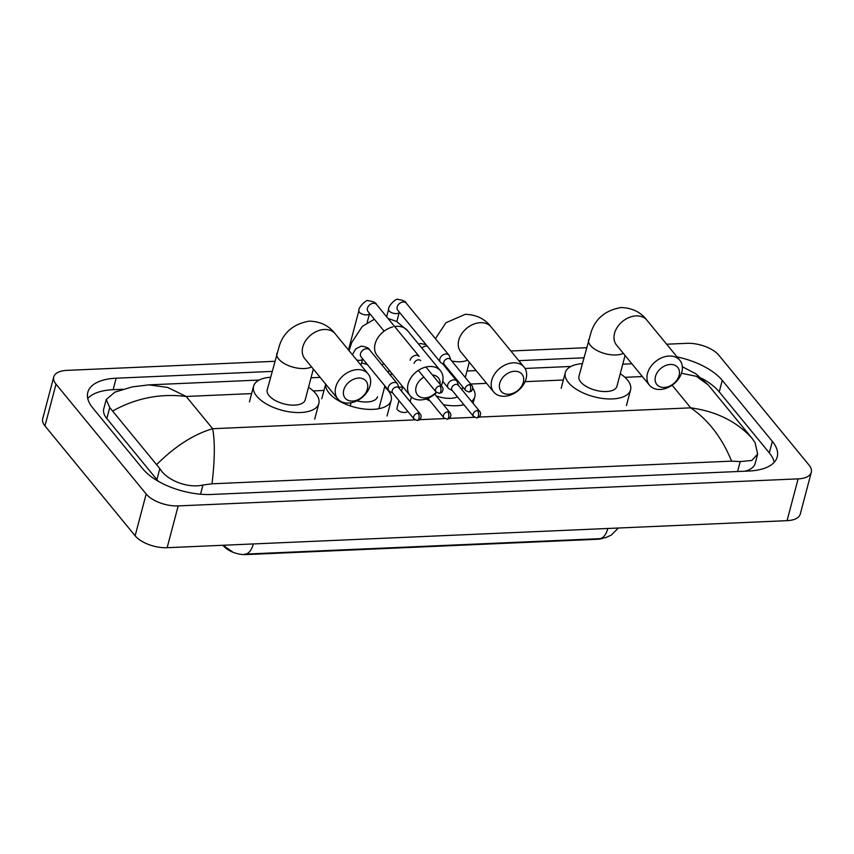 <?xml version="1.0" encoding="UTF-8"?>
<svg xmlns="http://www.w3.org/2000/svg" width="854" height="854" viewBox="0 0 854 854"><rect width="100%" height="100%" fill="white"/><g stroke="black" fill="none" stroke-linecap="round" stroke-linejoin="round"><path stroke-width="1.28" d="M222.659 545.279L225.798 548.054A16.568 7.857 14.8 0 0 245.952 554.598L597.672 539.258A16.568 7.857 14.8 0 0 602.732 538.34M607.824 528.477A21.478 10.387 87.5 0 1 599.54 538.682L244.65 554.139A21.478 10.387 -92.5 0 0 245.034 554.139A21.478 10.387 -92.5 0 0 253.318 543.945M670.337 364.477A13.504 9.938 140.6 0 0 655.488 376.486A13.504 9.938 140.6 0 0 664.263 387.46A13.504 9.938 140.6 0 0 679.101 375.45A13.504 9.938 140.6 0 0 670.337 364.477M660.249 389.477A19.642 14.454 -39.4 0 1 649.478 385.218A19.642 14.454 -39.4 0 1 650.428 367.124A19.642 14.454 -39.4 0 1 669.077 356.043A19.642 14.454 -39.4 0 1 679.837 360.292A19.642 14.454 -39.4 0 1 678.887 378.386A19.642 14.454 -39.4 0 1 660.249 389.477M616.449 344.973L616.524 345.069A19.642 14.454 140.6 0 1 617.474 326.975A19.642 14.454 140.6 0 1 636.123 315.895A19.642 14.454 140.6 0 1 646.884 320.154C640.692 312.052 632.045 307.846 620.965 307.547C605.539 310.29 595.59 318.478 591.107 332.11L578.959 376.24A19.642 9.309 14.8 0 0 580.763 382.005A19.642 9.309 14.8 0 0 601.109 391.313A19.642 9.309 14.8 0 0 616.93 386.275L625.064 355.477M620.25 373.689A33.754 16.002 -165.2 0 1 627.466 379.966A33.754 16.002 -165.2 0 1 630.572 389.872A33.754 16.002 -165.2 0 1 603.372 398.551A33.754 16.002 -165.2 0 1 568.422 382.539A33.754 16.002 -165.2 0 1 565.305 372.632A33.754 16.002 -165.2 0 1 582.279 363.655M514.578 371.266A13.504 9.938 140.6 0 0 499.729 383.275A13.504 9.938 140.6 0 0 508.504 394.26A13.504 9.938 140.6 0 0 523.342 382.25A13.504 9.938 140.6 0 0 514.578 371.266M504.49 396.267A19.642 14.454 -39.4 0 1 493.719 392.007A19.642 14.454 -39.4 0 1 494.669 373.924A19.642 14.454 -39.4 0 1 513.318 362.833A19.642 14.454 -39.4 0 1 524.078 367.092A19.642 14.454 -39.4 0 1 523.128 385.175A19.642 14.454 -39.4 0 1 504.49 396.267M436.223 395.925A19.642 9.309 14.8 0 0 457.477 396.875M472.774 388.175A33.754 16.002 -165.2 0 1 474.813 396.672A33.754 16.002 -165.2 0 1 471.515 401.401M463.946 404.753A33.754 16.002 -165.2 0 1 443.429 404.711M429.904 400.804A33.754 16.002 -165.2 0 1 425.89 399.021M423.872 377.137A13.504 9.938 140.6 0 0 415.738 390.246A13.504 9.938 140.6 0 0 424.876 397.9A13.504 9.938 140.6 0 0 436.234 392.167M436.554 392.445A19.642 14.454 -39.4 0 1 420.862 399.918A19.642 14.454 -39.4 0 1 410.101 395.658A19.642 14.454 -39.4 0 1 411.052 377.564A19.642 14.454 -39.4 0 1 429.701 366.483A19.642 14.454 -39.4 0 1 440.461 370.743A19.642 14.454 -39.4 0 1 441.251 385.741M384.642 386.947A33.754 16.002 -165.2 0 1 388.079 390.406A33.754 16.002 -165.2 0 1 391.196 400.312A33.754 16.002 -165.2 0 1 363.996 408.991A33.754 16.002 -165.2 0 1 329.036 392.979A33.754 16.002 -165.2 0 1 325.726 384.161M356.865 400.868A19.642 9.309 14.8 0 0 377.553 396.715M440.034 384.257A13.504 9.938 140.6 0 0 432.391 374.938M358.605 378.076A13.504 9.938 140.6 0 0 343.756 390.086A13.504 9.938 140.6 0 0 352.531 401.06A13.504 9.938 140.6 0 0 367.369 389.05A13.504 9.938 140.6 0 0 358.605 378.076M348.507 403.067A19.642 14.454 -39.4 0 1 337.746 398.818A19.642 14.454 -39.4 0 1 338.696 380.724A19.642 14.454 -39.4 0 1 357.346 369.633A19.642 14.454 -39.4 0 1 368.106 373.892A19.642 14.454 -39.4 0 1 367.156 391.986A19.642 14.454 -39.4 0 1 348.507 403.067M304.718 358.573L304.793 358.669A19.642 14.454 140.6 0 1 305.743 340.575A19.642 14.454 140.6 0 1 324.392 329.484A19.642 14.454 140.6 0 1 335.152 333.743C328.961 325.641 320.314 321.446 309.233 321.147C293.808 323.89 283.848 332.078 279.365 345.71L267.227 389.83A19.642 9.309 14.8 0 0 269.031 395.605A19.642 9.309 14.8 0 0 289.367 404.913A19.642 9.309 14.8 0 0 305.198 399.864L313.333 369.067M308.518 387.289A33.754 16.002 -165.2 0 1 315.734 393.566A33.754 16.002 -165.2 0 1 318.841 403.472A33.754 16.002 -165.2 0 1 291.641 412.14A33.754 16.002 -165.2 0 1 256.691 396.139A33.754 16.002 -165.2 0 1 253.574 386.232A33.754 16.002 -165.2 0 1 270.547 377.254M450.666 359.683L449.492 356.171A5.519 4.067 140.6 0 0 448.958 355.179A5.519 4.067 140.6 0 0 445.927 353.983A5.519 4.067 140.6 0 0 439.853 358.893A5.519 4.067 140.6 0 0 440.418 362.192A5.519 4.067 140.6 0 0 441.283 362.907L444.496 364.743M469.679 384.642A3.992 2.936 140.6 0 1 471.867 385.506L450.41 359.363A3.992 2.936 140.6 0 0 448.222 358.499A3.992 2.936 140.6 0 0 443.834 362.053A3.992 2.936 140.6 0 0 444.24 364.423L465.697 390.577L468.953 392.029A3.992 1.932 87.5 0 0 470.501 390.129A3.992 1.932 -92.5 0 0 469.679 384.642A3.992 2.936 140.6 0 0 465.889 386.894A3.992 2.936 140.6 0 0 465.697 390.577M367.914 311.379L367.999 311.486A5.519 4.067 140.6 0 1 368.17 306.543A5.519 4.067 140.6 0 1 373.209 303.298A5.519 4.067 140.6 0 1 373.508 303.277A5.519 4.067 140.6 0 1 376.539 304.483L419.218 356.481A5.519 4.067 140.6 0 0 416.197 355.285A5.519 4.067 140.6 0 0 410.123 360.196M420.67 360.666A3.992 2.936 140.6 0 0 418.481 359.801A3.992 2.936 140.6 0 0 414.105 363.345M398.978 400.654L396.993 408.18A5.519 2.615 14.8 0 0 397.505 409.803A5.519 2.615 14.8 0 0 403.045 412.407A5.519 2.615 14.8 0 0 407.614 411.18M458.523 385.57L457.349 382.058A5.519 4.067 140.6 0 0 456.815 381.076A5.519 4.067 140.6 0 0 453.784 379.87A5.519 4.067 140.6 0 0 447.709 384.791A5.519 4.067 140.6 0 0 448.275 388.079A5.519 4.067 140.6 0 0 449.14 388.805L452.353 390.63M477.535 410.539A3.992 2.936 140.6 0 1 479.724 411.404L458.267 385.261A3.992 2.936 140.6 0 0 456.079 384.396A3.992 2.936 140.6 0 0 451.691 387.94A3.992 2.936 140.6 0 0 452.097 390.321L473.554 416.464L476.81 417.916A3.992 1.932 87.5 0 0 478.357 416.015A3.992 1.932 -92.5 0 0 477.535 410.539A3.992 2.936 140.6 0 0 473.746 412.792A3.992 2.936 140.6 0 0 473.554 416.464M399.053 388.164L397.879 384.652A5.519 4.067 140.6 0 0 397.345 383.67A5.519 4.067 140.6 0 0 394.313 382.464A5.519 4.067 140.6 0 0 388.239 387.385A5.519 4.067 140.6 0 0 388.805 390.673A5.519 4.067 140.6 0 0 389.67 391.399L392.883 393.224M418.065 413.133A3.992 2.936 140.6 0 1 420.253 413.998L398.797 387.855A3.992 2.936 140.6 0 0 396.608 386.99A3.992 2.936 140.6 0 0 392.221 390.534A3.992 2.936 140.6 0 0 392.626 392.915L414.083 419.058L417.339 420.51A3.992 1.932 87.5 0 0 418.887 418.609A3.992 1.932 -92.5 0 0 418.065 413.133A3.992 2.936 140.6 0 0 414.275 415.386A3.992 2.936 140.6 0 0 414.083 419.058M666.632 344.215L686.851 343.329A24.552 11.636 -165.2 0 1 718.865 355.243L809.037 465.088A24.552 11.636 -165.2 0 1 811.3 472.294L800.262 514.087A24.552 11.636 -165.2 0 1 787.068 520.662L167.149 547.702A24.552 11.636 -165.2 0 1 135.135 535.789L44.963 425.943A24.552 11.636 -165.2 0 1 42.7 418.738L53.738 376.945A24.552 11.636 -165.2 0 1 66.932 370.369L274.764 361.306M811.3 472.294A24.552 11.636 -165.2 0 1 798.116 478.87L178.187 505.91A24.552 11.636 -165.2 0 1 146.173 493.996L56.012 384.151A24.552 11.636 -165.2 0 1 53.738 376.945M510.873 351.005L586.495 347.706M272.095 371.405L116.165 378.205A52.777 25.022 14.8 0 0 87.813 392.338A52.777 25.022 14.8 0 0 92.68 407.838L142.778 468.857A52.777 25.022 14.8 0 0 211.611 494.466L748.873 471.034A52.777 25.022 14.8 0 0 777.225 456.901A52.777 25.022 14.8 0 0 772.358 441.401L722.27 380.372A52.777 25.022 14.8 0 0 677.051 356.908M625.491 355.99L624.925 356.011M583.826 357.805L518.784 360.644M469.732 362.779L469.166 362.801M313.749 369.579L313.194 369.611M122.912 389.264L113.134 389.691A52.777 25.022 14.8 0 0 87.759 398.476M774.247 462.26A52.777 25.022 14.8 0 0 769.326 452.898L719.228 391.869A52.777 25.022 14.8 0 0 701.668 378.301M731.59 461.139C722.1 437.856 708.489 420.093 690.737 407.849C716.389 411.372 736.842 421.545 752.086 438.38L755.064 442.618L757.669 454.061L751.84 460.455L740.215 461.587L731.59 461.139L212.016 483.802L202.953 485.029C187.101 488.669 166.402 479.927 159.826 468.579L109.728 407.561L106.227 399.544L103.761 408.852A33.135 15.714 14.8 0 0 106.825 418.577L156.912 479.606A33.135 15.714 14.8 0 0 158.641 481.485M744.934 471.205A33.135 15.714 14.8 0 0 755.203 463.37L757.669 454.061M106.227 399.544L114.842 392.146L132.317 386.873L148.874 384.866L167.619 387.417L186.183 396.459C160.435 393.267 136.021 398.071 112.952 410.859M752.086 438.38L708.19 384.898L696.362 376.326L681.46 373.241M682.346 366.729L695.946 373.86L708.19 384.898M156.858 464.341C175.326 446.087 193.922 434.216 212.657 428.708C215.059 441.614 214.845 459.986 212.016 483.802M225.798 548.054L225.968 547.414M232.192 551.535L226.129 547.553A21.478 13.76 -48.5 0 1 224.239 545.215M588.619 339.668A19.642 9.309 14.8 0 0 590.434 345.432A19.642 9.309 14.8 0 0 616.044 354.965A19.642 9.309 14.8 0 0 623.292 353.321M435.423 338.696L445.916 322.759L465.206 314.336C476.286 314.646 484.933 318.841 491.125 326.943A19.642 14.454 140.6 0 0 480.364 322.684A19.642 14.454 140.6 0 0 461.715 333.775A19.642 14.454 140.6 0 0 460.765 351.859L493.719 392.007M451.766 361.018A19.642 9.309 14.8 0 0 460.285 361.754A19.642 9.309 14.8 0 0 467.533 360.11M387.994 318.435L396.502 321.414L407.507 330.594A19.642 14.454 140.6 0 0 396.736 326.335A19.642 14.454 140.6 0 0 394.655 326.538M381.706 364.626A19.642 9.309 14.8 0 0 383.916 363.761M392.893 326.901A19.642 14.454 140.6 0 0 377.02 339.177A19.642 14.454 140.6 0 0 377.148 355.51L410.101 395.658M349.072 350.706L349.233 350.108A19.642 9.309 14.8 0 0 349.115 350.759M361.637 362.769A19.642 9.309 14.8 0 0 367.305 364.487M276.888 353.268A19.642 9.309 14.8 0 0 278.692 359.032A19.642 9.309 14.8 0 0 304.312 368.554A19.642 9.309 14.8 0 0 311.561 366.91M386.648 316.791L388.634 309.297A5.519 2.615 14.8 0 0 389.136 310.92A5.519 2.615 14.8 0 0 396.64 313.578A5.519 2.615 14.8 0 0 399.309 312.126L396.811 321.584M388.634 309.297C387.887 305.86 396.811 297.651 397.868 299.402C403.013 300.16 405.821 301.419 406.269 303.181A5.519 4.067 140.6 0 0 403.248 301.985A5.519 4.067 140.6 0 0 402.939 302.006A5.519 4.067 140.6 0 0 397.911 305.241A5.519 4.067 140.6 0 0 397.729 310.194L397.654 310.077M439.949 385.944A3.992 1.932 -92.5 0 1 440.76 391.431A3.992 1.932 87.5 0 1 439.223 393.32L441.272 392.648C441.347 393.363 444.432 389.36 442.137 386.809A3.992 2.936 140.6 0 0 439.949 385.944A3.992 2.936 140.6 0 0 436.159 388.196A3.992 2.936 140.6 0 0 435.967 391.869L418.332 370.39M348.485 349.991L358.893 310.6A5.519 2.615 14.8 0 0 359.406 312.222A5.519 2.615 14.8 0 0 366.91 314.88A5.519 2.615 14.8 0 0 369.579 313.418L367.145 322.62M427.32 346.233A5.519 4.067 140.6 0 0 426.071 346.116A5.519 4.067 140.6 0 0 425.772 346.137A5.519 4.067 140.6 0 0 421.833 348.048M447.806 411.831A3.992 1.932 -92.5 0 1 448.617 417.318A3.992 1.932 87.5 0 1 447.08 419.218L449.129 418.545C449.204 419.261 452.278 415.247 449.983 412.695A3.992 2.936 140.6 0 0 447.806 411.831A3.992 2.936 140.6 0 0 444.016 414.083A3.992 2.936 140.6 0 0 443.824 417.755L427.865 398.316M352.371 354.73L355.691 348.966L361.231 346.126C366.377 346.895 369.184 348.154 369.633 349.905A5.519 4.067 140.6 0 0 366.612 348.71A5.519 4.067 140.6 0 0 366.302 348.731A5.519 4.067 140.6 0 0 361.274 351.965A5.519 4.067 140.6 0 0 361.093 356.919L388.805 390.673M356.684 359.972A5.519 2.615 14.8 0 0 360.004 360.313A5.519 2.615 14.8 0 0 362.672 358.851L360.986 365.224M479.083 417.083L690.737 407.849L672.141 385.207M415.001 419.88L212.657 428.708L186.183 396.459L251.631 393.598M313.204 390.918L323.976 390.449M385.56 387.759L386.382 387.727M398.722 387.182L402.586 387.011M470.671 384.044L486.609 383.35M525.071 381.674L563.362 380.009M624.936 377.319L642.368 376.561M419.613 419.677L444.742 418.577M449.353 418.375L474.472 417.286M56.012 384.151L44.963 425.943M146.173 493.996L135.135 535.789M178.187 505.91L167.149 547.702M798.116 478.87L787.068 520.662M113.134 389.691L116.165 378.205M719.228 391.869L722.27 380.372M769.326 452.898L772.358 441.401M737.589 471.525L740.215 461.587M200.53 494.199L202.953 485.029M156.912 479.606L159.826 468.579M106.825 418.577L109.728 407.561M599.54 538.682L605.646 537.646L611.283 535.084L618.349 528.018M226.129 547.553L223.513 545.247M616.524 345.069L649.478 385.218M565.305 372.632L561.163 388.303M630.572 389.872L626.441 405.554M646.884 320.154L679.837 360.292M474.813 396.672L473.063 403.291M491.125 326.943L524.078 367.092M462.025 389.84L462.772 387.001M465.281 377.489L469.305 362.267M325.662 384.087L321.787 398.743M391.196 400.312L387.054 415.994M407.507 330.594L440.461 370.743M374.372 319.247L362.299 326.409L351.72 342.55L349.233 350.108M304.793 358.669L337.746 398.818M253.574 386.232L249.432 401.903M318.841 403.472L314.699 419.143M335.152 333.743L368.106 373.892M471.867 385.506C474.162 388.058 471.088 392.071 471.002 391.356L468.953 392.029M397.729 310.194L440.418 362.192M406.269 303.181L448.958 355.179M376.539 304.483C376.091 302.722 373.283 301.462 368.127 300.693C367.081 298.953 358.146 307.162 358.893 310.6M367.999 311.486L384.119 331.128M442.137 386.809L425.9 367.028M435.967 391.869L439.223 393.32M479.724 411.404C482.019 413.955 478.945 417.958 478.859 417.243L476.81 417.916M401.497 391.143L402.693 386.627M426.039 344.674L420.702 343.532L418.567 344.066M442.714 381.311L448.275 388.079M410.144 401.679L411.382 396.971M442.457 363.58L456.815 381.076M378.888 408.703L384.908 385.933M388.389 372.76L389.093 370.07M449.983 412.695L434.515 393.843M443.824 417.755L447.08 419.218M420.253 413.998C422.549 416.549 419.474 420.552 419.389 419.837L417.339 420.51M339.977 401.497L340.116 400.953M350.236 405.906L351.058 402.778M369.633 349.905L397.345 383.67M631.896 363.804L622.758 364.199M570.888 366.462L525.039 368.458M476.137 370.593L466.999 370.988M392.52 374.244L389.712 374.362M320.165 377.393L311.027 377.799M259.146 380.062L148.874 384.866"/></g></svg>
